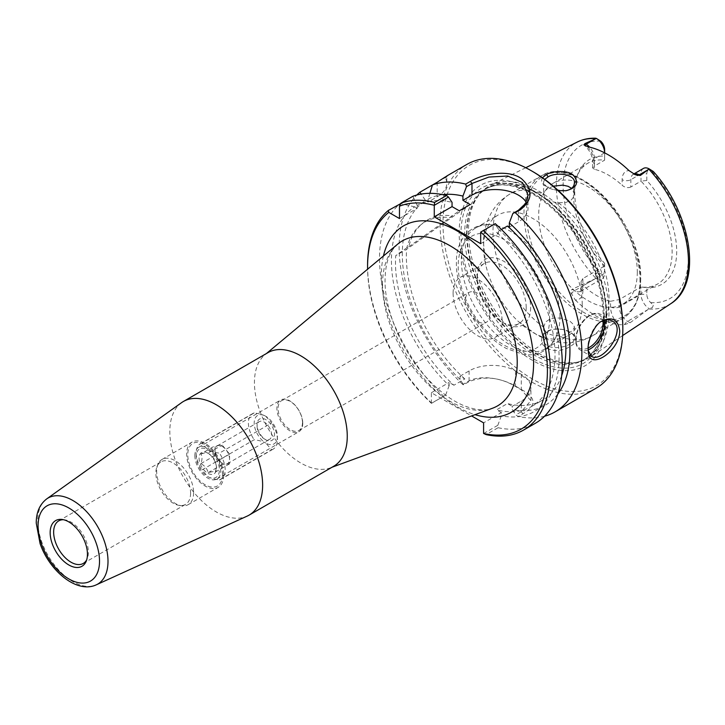 <?xml version="1.0" encoding="UTF-8"?>
<svg xmlns="http://www.w3.org/2000/svg" width="725" height="725" viewBox="0 0 725 725"><rect width="100%" height="100%" fill="white"/><g stroke="black" fill="none" stroke-linecap="round" stroke-linejoin="round"><path stroke-width="0.54" stroke-dasharray="3.62 2.72" d="M302.47 422.603A17.246 9.96 60 0 1 298.89 430.496A17.246 9.96 60 0 1 281.653 420.536A17.246 9.96 60 0 1 281.653 400.626A17.246 9.96 60 0 1 294.939 405.248A17.246 9.96 60 0 1 302.47 422.603M489.837 314.423A17.246 9.96 -120 0 0 482.306 297.069A17.246 9.96 -120 0 0 469.021 292.456A17.246 9.96 -120 0 0 469.021 312.366A17.246 9.96 -120 0 0 486.267 322.317A17.246 9.96 -120 0 0 489.837 314.423M268.032 352.613A65.631 37.89 -120 0 0 264.933 354.779A65.631 37.89 -120 0 0 268.032 428.403A65.631 37.89 -120 0 0 330.247 467.897A65.631 37.89 -120 0 0 333.663 466.293M431.438 403.345L445.585 395.179L431.375 403.308A127.165 73.415 60 0 1 367.584 269.211M431.375 403.308L431.375 392.714L471.594 415.933M181.631 402.62A65.631 37.89 -120 0 0 183.407 477.258A65.631 37.89 -120 0 0 247.162 516.118M302.76 423.282A18.288 10.558 -120 0 0 294.776 404.876A18.288 10.558 -120 0 0 280.684 399.983A18.288 10.558 -120 0 0 276.896 408.356A18.288 10.558 -120 0 0 284.88 426.762A18.288 10.558 -120 0 0 298.972 431.656A18.288 10.558 -120 0 0 302.76 423.282M194.862 455.717A18.288 10.558 60 0 1 198.65 447.343A18.288 10.558 60 0 1 212.742 452.246A18.288 10.558 60 0 1 220.726 470.652A18.288 10.558 60 0 1 216.938 479.017A18.288 10.558 60 0 1 202.846 474.123A18.288 10.558 60 0 1 194.862 455.717M63.528 519.734A24.559 14.183 60 0 1 64.815 519.843A24.559 14.183 60 0 1 88.377 552.178A24.559 14.183 60 0 1 87.236 558.676A24.559 14.183 60 0 1 86.683 559.845M190.593 493.163A24.559 14.183 60 0 1 185.5 504.41A24.559 14.183 60 0 1 179.419 505.452A24.559 14.183 60 0 1 160.941 490.227A24.559 14.183 60 0 1 156.999 466.619A24.559 14.183 60 0 1 160.941 461.87A24.559 14.183 60 0 1 179.873 468.45A24.559 14.183 60 0 1 190.593 493.163M193.611 492.701A26.127 15.08 60 0 1 188.201 504.654A26.127 15.08 60 0 1 181.73 505.769A26.127 15.08 60 0 1 162.074 489.574A26.127 15.08 60 0 1 157.878 464.462A26.127 15.08 60 0 1 162.074 459.414A26.127 15.08 60 0 1 182.211 466.411A26.127 15.08 60 0 1 193.611 492.701M223.599 475.382A26.127 15.08 60 0 1 218.189 487.345A26.127 15.08 60 0 1 192.071 472.256A26.127 15.08 60 0 1 192.071 442.096A26.127 15.08 60 0 1 212.198 449.092A26.127 15.08 60 0 1 223.599 475.382M222.493 474.748A24.559 14.183 60 0 1 196.448 477.077A24.559 14.183 60 0 1 196.448 442.341A24.559 14.183 60 0 1 222.493 474.748M453.107 293.217A34.7 20.028 -120 0 0 468.25 328.135A34.7 20.028 -120 0 0 494.994 337.433A34.7 20.028 -120 0 0 502.18 321.547A34.7 20.028 -120 0 0 487.028 286.638A34.7 20.028 -120 0 0 460.293 277.34A34.7 20.028 -120 0 0 453.107 293.217M408.701 246.772L452.509 215.887A100.775 58.181 -120 0 0 422.503 223.436A100.775 58.181 -120 0 0 408.701 246.772L406.807 247.805A100.295 57.909 -120 0 1 420.364 225.212L422.503 223.436M452.509 215.887L449.627 217.618A100.295 57.909 -120 0 0 420.364 225.212M463.574 384.794L462.74 384.477L467.453 381.758C480.412 373.882 503.73 378.631 516.798 386.842L522.662 390.231C536.301 397.889 536.391 405.746 522.933 413.794L518.23 416.513L515.792 414.936L521.293 411.755L530.908 400.635L521.293 389.833L515.493 386.488C500.042 377.29 484.572 375.668 469.084 381.613L463.574 384.794L460.022 379.392L460.022 376.175L464.816 378.939L453.932 385.22A112.81 65.132 60 0 1 395.732 255.617L406.807 247.805M453.932 385.22L449.147 382.456L449.147 385.673A118.538 68.44 60 0 1 414.745 206.852L417.237 208.283L417.237 205.411A118.538 68.44 60 0 1 452.047 202.366M449.627 217.618L459.297 210.794M470.172 204.513L406.607 249.337L395.732 255.617M464.816 378.939A112.81 65.132 60 0 1 406.607 249.337M460.022 379.392A118.538 68.44 60 0 1 425.629 200.571L421.125 194.073M462.74 384.477A129.213 74.602 60 0 1 416.83 195.016M460.022 376.175L469.084 370.937A32.815 18.95 180 0 1 515.493 370.937L521.293 374.29A32.815 18.95 180 0 1 530.908 387.685A32.815 18.95 180 0 1 521.293 401.088L512.231 406.317L512.231 409.534L515.792 414.936M483.647 433.496L497.803 425.321L498.111 427.714L486.149 434.619M498.111 427.714A129.213 74.602 -120 0 0 535.503 423.192M495.238 223.653L480.738 232.027M367.566 265.432A129.213 74.602 -120 0 0 431.719 403.191M414.745 206.852L400.3 203.544A129.213 74.602 -120 0 0 443.673 396.285M588.256 350.673L588.011 347.493C587.069 342.871 592.778 325.643 600.382 322.027L601.052 321.61M548.145 331.397C545.59 332.838 544.085 335.331 543.623 338.865C542.753 353.211 575.287 347.719 574.39 337.832C573.901 333.908 569.995 331.098 562.663 329.404L556.555 328.951C552.504 329.368 549.695 330.192 548.145 331.397L546.514 331.724C548.272 330.373 551.462 329.449 556.093 328.969L563.135 329.494C580.227 335.376 580.816 341.955 564.902 349.223C555.151 351.824 547.828 350.329 542.934 344.747C540.415 339.445 541.611 335.104 546.514 331.724M608.955 312.692A99.352 57.366 60 0 1 590.105 357.108A99.352 57.366 60 0 1 578.061 362.056A99.352 57.366 60 0 1 489.022 300.812A99.352 57.366 60 0 1 480.512 193.086A99.352 57.366 60 0 1 490.816 185.129A99.352 57.366 60 0 1 566.732 213.929A99.352 57.366 60 0 1 608.955 312.692M595.968 278.436L572.052 289.275L574.526 290.707A11.817 6.824 -120 0 0 580.426 291.296A11.817 6.824 -120 0 0 582.873 285.886L582.873 278.554L604.632 265.993L604.632 263.32A72.101 41.633 60 0 1 578.088 173.393A72.101 41.633 60 0 1 604.632 156.12L604.632 160.143A69.736 40.265 -120 0 0 587.948 163.179A69.736 40.265 -120 0 0 576.756 176.655A69.736 40.265 -120 0 0 604.632 265.993L604.632 269.972A7.712 4.45 60 0 1 600.771 273.769L597.137 272.863C595.723 272.582 595.207 273.216 595.578 274.784L596.476 278.264L595.968 278.436A93.425 53.94 60 0 1 577.381 141.991M582.873 278.554L581.069 281.626L582.873 285.306L582.873 290.906A17.971 10.377 60 0 1 575.242 299.951L571.064 292.918L570.938 290.662L572.052 289.275M575.242 299.951A95.247 54.991 -120 0 0 618.189 324.746A17.971 10.377 60 0 1 610.55 306.883L610.55 301.283A69.736 40.265 60 0 1 582.873 285.306M610.55 306.883A6.153 3.552 0 0 0 619.25 306.883A11.817 6.824 -120 0 0 627.605 321.356L630.079 322.779L624.506 324.637L618.189 324.746M630.079 322.779L649.156 308.678L652.382 307.572L653.298 305.288L650.669 302.57A7.712 4.45 60 0 1 646.809 294.323L646.809 287.671L641.009 286.991A69.736 40.265 -120 0 0 657.684 283.964A69.736 40.265 -120 0 0 672.129 252.037A69.736 40.265 -120 0 0 641.009 181.141L646.809 180.471A72.101 41.633 60 0 1 676.706 251.33A72.101 41.633 60 0 1 646.809 287.671M542.409 177.725C540.08 182.238 543.152 186.017 551.643 189.062L558.422 190.666M543.632 327.211L545.454 322.099L549.922 319.072L555.205 317.913L560.624 318.103L569.787 321.066L573.919 324.909L574.3 327.609L572.614 330.455L568.672 333.128L563.787 334.896L558.395 335.729C549.65 335.557 544.729 332.721 543.632 327.211A82.043 47.37 60 0 1 496.108 254.964A82.043 47.37 60 0 1 509.992 193.974A82.043 47.37 60 0 1 543.632 194.318C544.738 198.904 549.659 201.74 558.395 202.846L566.288 202.338L571.418 199.828L573.91 196.493L574.39 194.019L571.572 188.337M565.636 190.757L552.522 189.361C546.858 187.304 543.886 184.848 543.623 181.966L544.702 179.365M553.338 186.171L547.04 189.017L544.384 191.608L543.632 194.318M432.472 184.966L445.232 177.607L446.79 175.994L446.79 183.38A32.815 18.95 0 0 0 445.232 177.607M596.059 388.228A129.213 74.602 60 0 1 466.837 313.626A129.213 74.602 60 0 1 466.846 164.421M544.548 416.241A129.213 74.602 60 0 1 518.23 416.513M557.779 394.074A118.538 68.44 60 0 1 512.231 409.534M509.331 227.124L518.393 221.895A32.815 18.95 0 0 0 528.008 208.501A32.815 18.95 0 0 0 526.205 202.311M532.902 171.653A127.165 73.415 -120 0 0 442.984 223.572A127.165 73.415 -120 0 0 532.902 379.311A127.165 73.415 -120 0 0 622.82 327.401M606.635 318.058A104.273 60.202 -120 0 0 496.036 180.462A104.273 60.202 -120 0 0 496.036 327.936A104.273 60.202 -120 0 0 606.635 318.058M399.475 218.542L417.237 208.283M417.237 205.411L412.878 196.285M497.803 425.321L501.356 415.815L501.356 412.597L483.593 422.856M526.214 307.672A34.7 20.028 -120 0 0 511.071 272.754A34.7 20.028 -120 0 0 484.336 263.456A34.7 20.028 -120 0 0 477.15 279.343A34.7 20.028 -120 0 0 501.682 321.837A34.7 20.028 -120 0 0 519.028 323.558A34.7 20.028 -120 0 0 526.214 307.672M530.637 307.672A37.818 21.841 60 0 1 503.893 323.114A37.818 21.841 60 0 1 477.15 276.787A37.818 21.841 60 0 1 503.893 261.344A37.818 21.841 60 0 1 530.637 307.672M610.55 301.283L619.25 299.552L641.009 286.991L641.009 294.323A11.817 6.824 -120 0 0 649.156 308.678M646.809 180.471L646.809 173.819A7.712 4.45 60 0 1 650.669 170.022L652.11 170.583M633.849 174.009A11.817 6.824 -120 0 0 633.297 174.272A11.817 6.824 -120 0 0 630.85 179.673L630.85 187.005L641.009 181.141L641.009 173.819L646.809 173.819M630.85 187.005C627.877 188.192 624.977 187.621 622.15 185.283L622.15 179.673A17.971 10.377 60 0 1 629.028 170.611M587.603 146.695A17.971 10.377 60 0 1 594.482 163.696L594.482 169.306A69.736 40.265 60 0 1 622.15 185.283M594.482 169.306L592.678 167.955L594.482 166.007L594.482 158.675A11.817 6.824 -120 0 0 589.652 147.148M604.632 152.839L604.632 160.143L594.482 166.007M637.311 272.138A69.736 40.265 60 0 1 622.866 304.065A69.736 40.265 60 0 1 553.13 263.8A69.736 40.265 60 0 1 553.13 183.28A69.736 40.265 60 0 1 606.87 201.958A69.736 40.265 60 0 1 637.311 272.138M604.632 149.468L604.632 156.12M597.137 139.082L599.031 139.934M559.963 316.798A69.736 40.265 -120 0 0 496.208 225.547A69.736 40.265 -120 0 0 475.781 227.94A69.736 40.265 -120 0 0 461.336 259.858A69.736 40.265 -120 0 0 491.777 330.038A69.736 40.265 -120 0 0 545.517 348.725A69.736 40.265 -120 0 0 557.797 332.222A69.736 40.265 -120 0 0 559.963 316.798M582.211 303.956A69.736 40.265 60 0 1 567.766 335.874A69.736 40.265 60 0 1 518.457 321.592A69.736 40.265 60 0 1 485.75 264.933A69.736 40.265 60 0 1 498.03 215.089A69.736 40.265 60 0 1 551.77 233.776A69.736 40.265 60 0 1 582.211 303.956M604.632 263.32L604.632 269.972M643.456 168.408A11.817 6.824 -120 0 0 641.009 173.819L630.85 179.673A6.153 3.552 180 0 1 622.15 179.673M596.476 278.264A11.817 6.824 -120 0 0 602.185 278.735A11.817 6.824 -120 0 0 604.632 273.325L582.873 285.886A6.153 3.552 180 0 0 581.078 288.396L581.078 281.626M429.871 193.33L428.112 199.13L428.112 202.003L437.175 196.774A32.815 18.95 0 0 0 446.79 183.38M428.112 202.003L425.629 200.571M449.147 385.673L445.585 395.179M428.112 199.13A118.538 68.44 60 0 1 442.64 194.635M431.375 392.714L449.147 382.456M501.356 412.597L496.562 409.833L507.446 403.553L512.231 406.317M561.667 375.677A112.81 65.132 60 0 1 542.527 400.182A112.81 65.132 60 0 1 507.446 403.553M501.446 229.499L496.562 232.317A112.81 65.132 60 0 1 531.652 406.462A112.81 65.132 60 0 1 496.562 409.833M496.562 232.317L498.456 233.405L498.456 229.163A118.538 68.44 60 0 1 559.057 355.404A118.538 68.44 60 0 1 501.356 415.815M498.456 229.163L494.903 223.844M480.684 243.663L498.456 233.405M265.803 416.295L271.612 422.992L219.394 453.134C214.201 452.4 210.332 451.285 207.794 449.781L201.994 443.084L254.203 412.942C259.405 413.676 263.275 414.791 265.803 416.295A16.412 9.47 -120 0 0 254.203 422.992A16.412 9.47 -120 0 0 265.803 443.084C263.275 441.588 259.405 440.465 254.203 439.74L201.994 469.882L207.794 476.579C210.332 478.083 214.201 479.198 219.394 479.932L271.612 449.781L265.803 443.084A16.412 9.47 -120 0 0 277.412 436.387A16.412 9.47 -120 0 0 265.803 416.295L265.803 416.295M207.794 476.579L207.794 476.579A16.412 9.47 -120 0 0 219.394 469.882A16.412 9.47 -120 0 0 207.794 449.781A16.412 9.47 -120 0 0 196.194 456.478A16.412 9.47 -120 0 0 207.794 476.579M201.994 443.084A20.508 11.845 -120 0 0 200.444 443.745A20.508 11.845 -120 0 0 196.194 453.134A20.508 11.845 -120 0 0 201.994 469.882M219.394 479.932A20.508 11.845 -120 0 0 220.953 479.27A20.508 11.845 -120 0 0 219.394 453.134M254.203 412.942A20.508 11.845 -120 0 0 252.653 413.603A20.508 11.845 -120 0 0 254.203 439.74M200.861 453.95C204.803 452.862 207.223 452.645 208.129 453.297C212.062 455.436 214.491 458.454 215.398 462.342L216.521 466.537L215.398 472.029C214.491 471.368 212.062 471.585 208.129 472.673C207.223 468.785 204.803 465.776 200.861 463.638C202.375 459.532 202.375 456.306 200.861 453.95L215.035 445.766L215.035 455.454L222.294 464.498L229.562 463.846L229.562 454.158L222.294 445.123L215.035 445.766M200.861 463.638L215.035 455.454M207.794 453.107A12.343 7.123 -120 0 0 200.236 453.778A12.343 7.123 -120 0 0 200.236 463.855A12.343 7.123 -120 0 0 210.051 474.213A12.343 7.123 -120 0 0 216.521 468.214A12.343 7.123 -120 0 0 207.794 453.107L222.294 445.123M215.398 462.342L229.562 454.158M215.398 472.029L229.562 463.846M208.129 472.673L222.294 464.498M215.044 450.624A10.259 5.918 -120 0 0 219.521 460.937A10.259 5.918 -120 0 0 227.423 463.692A10.259 5.918 -120 0 0 227.423 451.847A10.259 5.918 -120 0 0 217.174 445.929A10.259 5.918 -120 0 0 215.044 450.624M257.085 426.354A10.259 5.918 -120 0 0 264.335 438.915A10.259 5.918 -120 0 0 269.464 439.423A10.259 5.918 -120 0 0 269.464 427.578A10.259 5.918 -120 0 0 259.206 421.66A10.259 5.918 -120 0 0 257.085 426.354L257.085 424.651A12.343 7.123 60 0 1 265.803 419.612A12.343 7.123 60 0 1 274.53 434.728A12.343 7.123 60 0 1 265.803 439.767A12.343 7.123 60 0 1 257.085 424.651M271.612 449.781A20.508 11.845 -120 0 0 273.162 449.128A20.508 11.845 -120 0 0 277.412 439.74A20.508 11.845 -120 0 0 271.612 422.992M382.519 284.535A95.256 54.991 60 0 1 397.753 244.071L392.823 249.518C387.848 256.487 385.256 266.709 385.038 280.185C384.603 310.173 401.858 351.281 426.826 378.015C438.652 390.775 450.597 399.81 462.659 405.139C475.047 410.232 485.007 411.256 492.529 408.229A95.256 54.991 60 0 1 421.035 377.054A95.256 54.991 60 0 1 382.519 284.535M383.425 256.007A107.635 62.142 -120 0 0 381.377 275.083A107.635 62.142 -120 0 0 475.029 414.673M46.69 498.918A49.681 28.683 -120 0 0 48.04 555.413A49.681 28.683 -120 0 0 96.298 584.83M522.933 413.794L521.293 411.755L521.293 401.088M521.293 374.29L521.293 389.833L522.662 390.231M515.493 370.937L515.493 386.488L516.798 386.842M469.084 370.937L469.084 381.613L467.453 381.758M604.46 320.151A20.508 11.845 120 0 0 600.59 314.324A20.508 11.845 120 0 0 584.785 319.816A20.508 11.845 120 0 0 575.831 340.46A20.508 11.845 120 0 0 580.072 349.849A20.508 11.845 120 0 0 588.211 349.876M588.22 347.973A19.276 11.129 -60 0 1 575.831 339.554A19.276 11.129 -60 0 1 588.048 316.743A19.276 11.129 -60 0 1 602.819 320.722M670.752 303.702A93.425 53.94 60 0 1 648.857 308.977M588.202 349.06L588.011 347.493M518.393 210.277L518.393 221.895M549.577 318.61A64.607 37.301 60 0 1 481.047 324.728A64.607 37.301 60 0 1 481.047 233.359A64.607 37.301 60 0 1 549.577 318.61M619.25 299.552L619.25 306.883L641.009 294.323L646.809 294.323M650.669 302.57A88.504 51.103 -120 0 0 688.306 258.028A88.504 51.103 -120 0 0 650.669 170.022M600.771 141.212A88.504 51.103 -120 0 0 563.135 185.763A88.504 51.103 -120 0 0 600.771 273.769M604.614 152.83L594.482 158.675A6.153 3.552 180 0 0 592.678 161.186C592.28 155.259 589.543 150.021 584.495 145.489M652.382 307.572L653.298 305.288M640.619 279.27A80.81 46.654 60 0 1 554.906 286.928A80.81 46.654 60 0 1 554.906 172.641A80.81 46.654 60 0 1 640.619 279.27M639.985 280.647A82.043 47.37 -120 0 0 604.17 198.088A82.043 47.37 -120 0 0 540.95 176.102A82.043 47.37 -120 0 0 540.95 270.833A82.043 47.37 -120 0 0 622.993 318.202A82.043 47.37 -120 0 0 639.985 280.647M558.395 202.846A82.043 47.37 60 0 1 609.027 298.519A82.043 47.37 60 0 1 592.035 336.074A82.043 47.37 60 0 1 558.395 335.729M595.578 274.784L597.137 272.863M595.107 278.817L574.526 290.707A6.153 3.552 -60 0 0 571.427 293.987M594.482 163.696A6.153 3.552 180 0 1 592.678 161.186L592.678 167.955M582.873 290.906A6.153 3.552 180 0 1 581.078 288.396L580.417 291.305L602.185 278.735M648.195 309.466L627.605 321.356A6.153 3.552 120 0 0 624.506 324.637M437.175 182.247L437.175 196.774M606.49 313.517A98.618 56.94 60 0 1 575.831 362.509A98.618 56.94 60 0 1 487.445 301.727A98.618 56.94 60 0 1 478.998 194.789A98.618 56.94 60 0 1 557.19 208.066A98.618 56.94 60 0 1 606.49 313.517M605.982 313.744A98.537 56.885 60 0 1 585.573 358.848A98.537 56.885 60 0 1 487.037 301.962A98.537 56.885 60 0 1 487.037 188.183A98.537 56.885 60 0 1 562.972 214.582A98.537 56.885 60 0 1 605.982 313.744M604.007 314.886A98.537 56.885 60 0 1 583.598 359.99A98.537 56.885 60 0 1 485.061 303.104A98.537 56.885 60 0 1 485.061 189.325A98.537 56.885 60 0 1 560.996 215.724A98.537 56.885 60 0 1 604.007 314.886M604.26 317.024A101.337 58.508 60 0 1 496.779 326.622A101.337 58.508 60 0 1 496.779 183.307A101.337 58.508 60 0 1 604.26 317.024M298.89 430.496L486.267 322.317M281.653 400.626L469.021 292.456M330.247 467.897L332.032 467.235M264.933 354.779L266.401 353.555M198.65 447.343L280.684 399.983M216.938 479.017L298.972 431.656M64.815 519.843L62.151 519.481M87.236 558.676L86.221 561.168M83.293 563.425L185.5 504.41M58.734 520.885L160.941 461.87M179.419 505.452L181.73 505.769M156.999 466.619L157.878 464.462M188.201 504.654L218.189 487.345M162.074 459.414L192.071 442.096M530.908 400.635L530.908 387.685M612.072 320.958L600.59 314.324C597.472 312.656 593.884 312.955 589.806 315.23C585.836 317.559 582.438 321.121 579.619 325.915C573.973 336.98 574.127 344.955 580.072 349.849L591.564 356.483M562.663 329.404L563.135 329.494M556.555 328.951L556.093 328.969M525.743 167.729L490.816 185.129M622.639 335.566L590.105 357.108M543.623 326.812L543.623 338.856M574.39 326.812L574.39 337.832M565.21 190.829L566.089 190.702M552.522 189.361L551.643 189.062M543.623 181.966L543.623 194.019M574.39 182.99L574.39 194.019M600.382 322.027L601.75 321.139M528.008 194.907L528.008 208.501M501.682 321.837L503.893 323.114M477.15 279.343L477.15 276.787M484.336 263.456L460.293 277.34M519.028 323.558L494.994 337.433M576.756 176.655L578.088 173.393M622.866 304.065L657.684 283.964M553.13 183.28L587.948 163.179M496.208 225.547C474.25 219.829 456.061 237.084 456.424 261.734C455.2 293.417 479.551 334.524 506.322 348.453L523.151 354.425C530.609 355.567 537.388 354.452 543.478 351.081C550.384 346.994 555.151 340.714 557.797 332.222M518.457 321.592L537.007 334.968C544.212 338.838 551.77 341.303 559.691 342.345C571.128 343.795 581.912 341.702 592.035 336.074L622.993 318.202C634.647 310.934 640.547 298.084 640.701 279.642C643.093 224.079 575.994 152.277 540.95 176.102L509.992 193.974C500.051 199.928 492.855 208.22 488.387 218.85C485.333 226.236 483.684 234.012 483.439 242.177L485.75 264.933M545.517 348.725L567.766 335.874M475.781 227.94L498.03 215.089M633.795 173.982L633.287 174.272L635.345 174.752M531.652 406.462L542.527 400.182M480.512 193.086L485.061 189.325C496.562 182.845 510.726 183.525 527.537 191.373C542.318 198.65 556.157 210.386 569.062 226.581C591.056 255.635 602.466 285.405 603.282 315.892C602.901 337.66 596.34 352.359 583.598 359.99L578.061 362.056M196.194 456.478L196.194 453.134M252.653 413.603L200.444 443.745M216.521 466.537L216.521 468.214M227.423 463.692L269.464 439.423M217.174 445.929L259.206 421.66M264.335 438.915L265.803 439.767M277.412 436.387L277.412 439.74M273.162 449.128L220.953 479.27"/><path stroke-width="1.09" d="M96.298 584.83L247.162 516.118A65.631 37.89 -120 0 0 249.038 515.158L333.663 466.293A65.631 37.89 -120 0 0 347.257 436.251A65.631 37.89 -120 0 0 318.61 370.203A65.631 37.89 -120 0 0 268.032 352.613L183.407 401.478A65.631 37.89 -120 0 0 181.631 402.62L46.69 498.918C39.685 504.392 36.205 512.457 36.25 523.115L40.083 543.623C49.527 571.01 76.904 593.938 96.298 584.83A49.681 28.683 -120 0 0 108.007 561.358A49.681 28.683 -120 0 0 85.414 510.418A49.681 28.683 -120 0 0 46.69 498.918M367.584 269.211A127.165 73.415 60 0 1 367.566 267.108A127.165 73.415 60 0 1 388.781 212.371L388.346 210.449A129.213 74.602 -120 0 0 367.566 265.432L367.566 267.108M471.594 415.933L483.593 422.856L483.593 433.45L486.149 434.619A129.213 74.602 -120 0 0 523.541 430.088A129.213 74.602 -120 0 0 483.285 230.55L495.238 223.653A129.213 74.602 -120 0 1 535.503 423.192L523.541 430.088M483.285 230.55L480.684 232.109A127.165 73.415 60 0 1 547.393 369.188A127.165 73.415 60 0 1 483.593 433.45M480.684 232.109L480.684 243.663L434.275 216.866L434.275 205.311L448.494 197.046L446.546 195.542L434.583 202.438L434.329 205.229M434.583 202.438A129.213 74.602 -120 0 0 400.925 203.181L399.475 206.199A127.165 73.415 60 0 1 434.275 205.311M399.475 206.199L399.475 218.542L388.781 212.371M249.038 515.158A65.631 37.89 -120 0 0 262.631 485.107A65.631 37.89 -120 0 0 233.985 419.059A65.631 37.89 -120 0 0 183.407 401.478M87.444 554.19A26.363 15.225 60 0 1 86.221 561.168A26.363 15.225 60 0 1 55.617 551.036A26.363 15.225 60 0 1 62.151 519.481A26.363 15.225 60 0 1 87.444 554.19M86.683 559.845A24.559 14.183 60 0 1 83.293 563.425A24.559 14.183 60 0 1 58.734 549.242A24.559 14.183 60 0 1 58.734 520.885A24.559 14.183 60 0 1 63.528 519.734M448.494 197.046L452.047 202.366L452.047 206.616L459.297 210.794L470.172 204.513L462.922 200.336L462.922 196.085L466.474 186.669L471.984 183.488L488.822 177.072L507.718 176.021L522.489 182.6L528.008 194.907L525.525 203.526L518.393 210.277L512.883 213.467L520.006 210.042C532.839 200.055 533.346 189.624 521.511 178.731C508.914 169.351 483.892 173.266 470.38 181.386L465.677 184.105L466.474 186.669M421.125 194.073L419.893 192.234L432.472 184.966A129.213 74.602 60 0 1 465.677 184.105M416.83 195.016A129.213 74.602 60 0 1 419.893 192.234M388.346 210.449L400.708 203.634M452.047 206.616L434.275 216.866M601.052 321.61C605.112 319.362 608.783 319.145 612.072 320.958C627.796 328.516 603.109 363.27 591.564 356.483L588.256 350.673M633.795 173.982L643.456 168.408A11.817 6.824 -120 0 1 649.156 168.88L653.298 171.499L649.156 168.88L640.311 175.486L639.205 174.852A11.817 6.824 -120 0 0 633.849 174.009M585.021 143.568L595.107 139.019L586.126 144.203L585.021 143.568L583.897 144.782L587.603 146.695A94.422 54.511 -120 0 1 629.028 170.611L635.345 174.752L640.311 175.486M595.107 139.019L596.476 138.466L595.578 138.221M558.422 190.666L566.089 190.702C576.484 187.956 579.103 183.017 573.955 175.903C569.306 169.768 552.405 170.81 546.514 174.498L542.409 177.725M544.702 179.365L548.145 176.846C556.002 171.798 575.713 174.018 574.39 182.99C574.127 187.032 571.209 189.624 565.636 190.757M571.572 188.337L568.065 186.28L562.781 185.129L553.338 186.171M588.202 349.06L588.338 351.607C588.637 371.617 620.047 351.036 619.73 330.854C618.162 319.489 612.172 316.254 601.75 321.139C593.476 325.054 587.159 343.931 588.202 349.06M446.79 175.994L466.846 164.421A129.213 74.602 60 0 1 531.452 170.819A129.213 74.602 60 0 1 622.82 329.068A129.213 74.602 60 0 1 596.059 388.228L555.096 411.873A129.213 74.602 60 0 1 544.548 416.241M445.232 177.607C449.237 174.498 446.555 176.048 437.175 182.247L432.472 184.966L429.871 193.33M515.294 212.751A129.213 74.602 60 0 1 581.858 352.722A129.213 74.602 60 0 1 555.096 411.873M512.883 213.467L509.331 222.883A118.538 68.44 60 0 1 557.779 394.074M509.331 222.883L509.331 227.124L507.446 226.037A112.81 65.132 60 0 1 561.667 375.677M526.205 202.311A32.815 18.95 0 0 0 471.984 195.097L462.922 200.336M622.82 329.068L622.82 327.401A127.165 73.415 -120 0 0 532.902 171.653L531.452 170.819M446.546 195.542A129.213 74.602 -120 0 0 412.878 196.285L400.925 203.181M604.632 152.839L604.632 149.468A7.712 4.45 60 0 0 600.771 141.212L596.394 138.412M604.614 152.83L604.632 152.812A11.817 6.824 -120 0 0 596.476 138.466M652.382 171.018L653.651 171.87C691.677 213.938 702.96 284.046 670.752 303.702L622.639 335.566M442.64 194.635A118.538 68.44 60 0 1 462.922 196.085M507.446 226.037L501.446 229.499M266.401 353.555L397.753 244.071A95.256 54.991 60 0 1 472.519 263.248A95.256 54.991 60 0 1 517.224 362.301A95.256 54.991 60 0 1 492.529 408.229L332.032 467.235M475.029 414.673A107.635 62.142 -120 0 0 533.364 356.029A107.635 62.142 -120 0 0 463.375 234.809A107.635 62.142 -120 0 0 383.425 256.007M99.524 561.168A43.446 25.085 60 0 1 53.442 565.283A43.446 25.085 60 0 1 53.442 503.839A43.446 25.085 60 0 1 99.524 561.168M588.211 349.876A20.508 11.845 120 0 0 604.831 323.712A20.508 11.845 120 0 0 604.46 320.151M602.819 320.722A19.276 11.129 -60 0 1 603.091 323.712A19.276 11.129 -60 0 1 588.22 347.973M648.857 169.17A93.425 53.94 60 0 1 688.469 261.942A93.425 53.94 60 0 1 670.752 303.702M525.743 167.729L577.381 141.991A93.425 53.94 60 0 1 595.968 138.638M546.514 174.498L548.145 176.846M470.38 181.386L471.984 183.488L471.984 195.097M518.393 210.277L520.006 210.042M589.652 147.148A11.817 6.824 -120 0 0 586.126 144.203A6.153 3.552 -60 0 1 583.897 144.782M636.976 175.432A6.153 3.552 120 0 0 639.205 174.852L648.195 169.668M588.129 349.794L588.338 351.607M577.381 141.991C582.972 139.245 589.099 137.986 595.769 138.212"/></g></svg>
